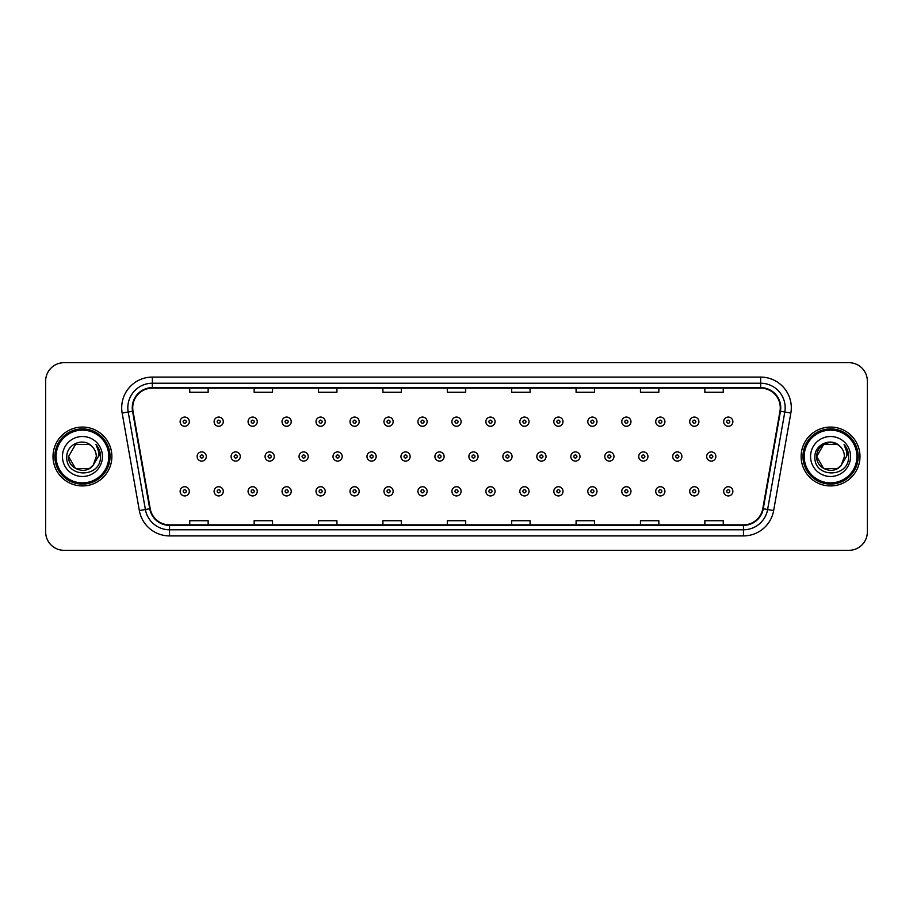 <?xml version="1.0" encoding="UTF-8"?>
<svg xmlns="http://www.w3.org/2000/svg" width="913" height="913" viewBox="0 0 913 913"><rect width="100%" height="100%" fill="white"/><g stroke="black" fill="none" stroke-linecap="round" stroke-linejoin="round"><path stroke-width="1.37" d="M53.011 456.5A29.433 29.433 0 0 0 82.444 485.933A29.433 29.433 0 0 0 111.877 456.5A29.433 29.433 0 0 0 82.444 427.067A29.433 29.433 0 0 0 53.011 456.5A29.433 29.433 0 0 0 82.444 485.933A29.433 29.433 0 0 0 111.877 456.5A29.433 29.433 0 0 0 82.444 427.067A29.433 29.433 0 0 0 53.011 456.5M801.123 456.5A29.433 29.433 0 0 0 830.556 485.933A29.433 29.433 0 0 0 859.989 456.5A29.433 29.433 0 0 0 830.556 427.067A29.433 29.433 0 0 0 801.123 456.5A29.433 29.433 0 0 0 830.556 485.933A29.433 29.433 0 0 0 859.989 456.5A29.433 29.433 0 0 0 830.556 427.067A29.433 29.433 0 0 0 801.123 456.5M132.727 407.746A19.618 19.618 0 0 1 152.345 388.128L760.655 388.128A19.618 19.618 0 0 1 779.976 411.158L762.789 508.655A19.618 19.618 0 0 1 743.456 524.872L169.544 524.872A19.618 19.618 0 0 1 150.211 508.655L133.024 411.158A19.618 19.618 0 0 1 132.727 407.746M132.237 407.746A20.109 20.109 0 0 0 132.545 411.238L149.732 508.746A20.109 20.109 0 0 0 169.544 525.363L743.456 525.363A20.109 20.109 0 0 0 763.268 508.746L780.455 411.238A20.109 20.109 0 0 0 760.655 387.637L152.345 387.637A20.109 20.109 0 0 0 132.237 407.746M122.159 413.075A30.665 30.665 0 0 1 152.345 377.092L760.655 377.092A30.665 30.665 0 0 1 790.841 413.075L773.653 510.572A30.665 30.665 0 0 1 743.456 535.908L169.544 535.908A30.665 30.665 0 0 1 139.347 510.572L122.159 413.075L128.197 412.014A24.525 24.525 0 0 1 152.345 383.22L760.655 383.22A24.525 24.525 0 0 1 784.803 412.014L767.616 509.511A24.525 24.525 0 0 1 743.456 529.78L169.544 529.78A24.525 24.525 0 0 1 145.384 509.511L128.197 412.014A24.525 24.525 0 0 1 127.82 407.746M867.35 381.075A18.397 18.397 0 0 0 848.953 362.678L64.047 362.678A18.397 18.397 0 0 0 45.65 381.075L45.65 531.925A18.397 18.397 0 0 0 64.047 550.322L848.953 550.322A18.397 18.397 0 0 0 867.35 531.925L867.35 381.075L867.35 531.925M447.302 388.128L447.302 392.282L465.698 392.282L465.698 388.128M382.912 388.128L382.912 392.282L401.309 392.282L401.309 388.128M318.523 388.128L318.523 392.282L336.92 392.282L336.92 388.128M254.145 388.128L254.145 392.282L272.542 392.282L272.542 388.128M189.756 388.128L189.756 392.282L208.153 392.282L208.153 388.128M511.691 388.128L511.691 392.282L530.088 392.282L530.088 388.128M576.08 388.128L576.08 392.282L594.477 392.282L594.477 388.128M640.458 388.128L640.458 392.282L658.855 392.282L658.855 388.128M704.847 388.128L704.847 392.282L723.244 392.282L723.244 388.128M465.698 524.872L465.698 520.718L447.302 520.718L447.302 524.872M401.309 524.872L401.309 520.718L382.912 520.718L382.912 524.872M336.92 524.872L336.92 520.718L318.523 520.718L318.523 524.872M272.542 524.872L272.542 520.718L254.145 520.718L254.145 524.872M208.153 524.872L208.153 520.718L189.756 520.718L189.756 524.872M530.088 524.872L530.088 520.718L511.691 520.718L511.691 524.872M594.477 524.872L594.477 520.718L576.08 520.718L576.08 524.872M658.855 524.872L658.855 520.718L640.458 520.718L640.458 524.872M723.244 524.872L723.244 520.718L704.847 520.718L704.847 524.872M45.65 381.075L45.65 531.925M848.953 362.678L64.047 362.678M64.047 550.322L848.953 550.322M189.322 421.669A4.599 4.599 0 0 1 184.723 426.268A4.599 4.599 0 0 1 180.123 421.669A4.599 4.599 0 0 1 184.723 417.07A4.599 4.599 0 0 1 189.322 421.669A4.599 4.599 0 0 0 184.723 417.07A4.599 4.599 0 0 0 180.123 421.669M197.117 456.5A4.599 4.599 0 0 1 201.716 451.901A4.599 4.599 0 0 1 206.315 456.5A4.599 4.599 0 0 1 201.716 461.099A4.599 4.599 0 0 1 197.117 456.5A4.599 4.599 0 0 0 201.716 461.099A4.599 4.599 0 0 0 206.315 456.5M180.123 491.331A4.599 4.599 0 0 1 184.723 486.732A4.599 4.599 0 0 1 189.322 491.331A4.599 4.599 0 0 1 184.723 495.93A4.599 4.599 0 0 1 180.123 491.331A4.599 4.599 0 0 0 184.723 495.93A4.599 4.599 0 0 0 189.322 491.331M223.297 421.669A4.599 4.599 0 0 1 218.698 426.268A4.599 4.599 0 0 1 214.099 421.669A4.599 4.599 0 0 1 218.698 417.07A4.599 4.599 0 0 1 223.297 421.669A4.599 4.599 0 0 0 218.698 417.07A4.599 4.599 0 0 0 214.099 421.669M257.272 421.669A4.599 4.599 0 0 1 252.673 426.268A4.599 4.599 0 0 1 248.074 421.669A4.599 4.599 0 0 1 252.673 417.07A4.599 4.599 0 0 1 257.272 421.669A4.599 4.599 0 0 0 252.673 417.07A4.599 4.599 0 0 0 248.074 421.669M291.236 421.669A4.599 4.599 0 0 1 286.636 426.268A4.599 4.599 0 0 1 282.037 421.669A4.599 4.599 0 0 1 286.636 417.07A4.599 4.599 0 0 1 291.236 421.669A4.599 4.599 0 0 0 286.636 417.07A4.599 4.599 0 0 0 282.037 421.669M325.211 421.669A4.599 4.599 0 0 1 320.611 426.268A4.599 4.599 0 0 1 316.012 421.669A4.599 4.599 0 0 1 320.611 417.07A4.599 4.599 0 0 1 325.211 421.669A4.599 4.599 0 0 0 320.611 417.07A4.599 4.599 0 0 0 316.012 421.669M231.08 456.5A4.599 4.599 0 0 1 235.68 451.901A4.599 4.599 0 0 1 240.279 456.5A4.599 4.599 0 0 1 235.68 461.099A4.599 4.599 0 0 1 231.08 456.5A4.599 4.599 0 0 0 235.68 461.099A4.599 4.599 0 0 0 240.279 456.5M265.055 456.5A4.599 4.599 0 0 1 269.655 451.901A4.599 4.599 0 0 1 274.254 456.5A4.599 4.599 0 0 1 269.655 461.099A4.599 4.599 0 0 1 265.055 456.5A4.599 4.599 0 0 0 269.655 461.099A4.599 4.599 0 0 0 274.254 456.5M299.03 456.5A4.599 4.599 0 0 1 303.63 451.901A4.599 4.599 0 0 1 308.229 456.5A4.599 4.599 0 0 1 303.63 461.099A4.599 4.599 0 0 1 299.03 456.5A4.599 4.599 0 0 0 303.63 461.099A4.599 4.599 0 0 0 308.229 456.5M89.371 468.506A13.866 13.866 0 0 0 93.115 465.345L92.829 465.676C85.343 475.285 67.87 468.826 68.578 456.5L75.517 444.494M108.807 456.5A26.363 26.363 0 0 0 82.444 430.137A26.363 26.363 0 0 0 56.07 456.5A26.363 26.363 0 0 0 82.444 482.863A26.363 26.363 0 0 0 108.807 456.5M110.039 456.5A27.595 27.595 0 0 0 82.444 428.905A27.595 27.595 0 0 0 54.848 456.5A27.595 27.595 0 0 0 82.444 484.095A27.595 27.595 0 0 0 110.039 456.5M93.115 465.345L89.371 468.506L75.517 468.506L68.578 456.5L75.517 444.494L89.371 444.494L91.528 446.023C83.015 437.11 66.638 444.46 66.797 456.5C65.234 477.898 99.928 478.458 100.487 457.539L100.521 456.5C100.464 451.958 98.958 447.963 95.979 444.517C98.239 448.237 99.038 452.232 98.376 456.5L93.115 465.345L89.371 468.506L75.517 468.506L68.578 456.5L75.517 468.506L89.371 468.506L93.115 465.345L96.31 456.5C96.23 452.323 94.632 448.831 91.528 446.023M62.449 456.5A19.995 19.995 0 0 0 82.444 476.495A19.995 19.995 0 0 0 102.439 456.5A19.995 19.995 0 0 0 82.444 436.505A19.995 19.995 0 0 0 62.449 456.5M96.116 444.677L100.51 457.025M95.979 444.517L99.597 450.782M837.483 468.506A13.866 13.866 0 0 0 841.227 465.345L837.483 468.506L823.629 468.506L816.69 456.5L823.629 444.494L837.483 444.494L839.64 446.023C831.127 437.11 814.75 444.46 814.91 456.5C813.346 477.898 848.04 478.458 848.611 457.539L848.634 456.5C848.588 451.958 847.07 447.963 844.091 444.517C846.362 448.237 847.15 452.232 846.488 456.5L840.953 465.676C833.455 475.285 815.982 468.826 816.69 456.5L823.629 468.506L837.483 468.506L841.227 465.345L838.123 468.118M856.93 456.5A26.363 26.363 0 0 0 830.556 430.137A26.363 26.363 0 0 0 804.193 456.5A26.363 26.363 0 0 0 830.556 482.863A26.363 26.363 0 0 0 856.93 456.5M858.152 456.5A27.595 27.595 0 0 0 830.556 428.905A27.595 27.595 0 0 0 802.961 456.5A27.595 27.595 0 0 0 830.556 484.095A27.595 27.595 0 0 0 858.152 456.5M841.227 465.345L844.422 456.5C844.342 452.323 842.745 448.831 839.64 446.023M810.561 456.5A19.995 19.995 0 0 0 830.556 476.495A19.995 19.995 0 0 0 850.551 456.5A19.995 19.995 0 0 0 830.556 436.505A19.995 19.995 0 0 0 810.561 456.5M837.483 444.494A13.866 13.866 0 0 0 816.69 456.5M844.228 444.677L848.622 457.025L844.091 444.517L847.709 450.782M848.634 456.5L844.091 444.517L848.622 457.025M359.186 421.669A4.599 4.599 0 0 1 354.586 426.268A4.599 4.599 0 0 1 349.987 421.669A4.599 4.599 0 0 1 354.586 417.07A4.599 4.599 0 0 1 359.186 421.669A4.599 4.599 0 0 0 354.586 417.07A4.599 4.599 0 0 0 349.987 421.669M393.161 421.669A4.599 4.599 0 0 1 388.561 426.268A4.599 4.599 0 0 1 383.962 421.669A4.599 4.599 0 0 1 388.561 417.07A4.599 4.599 0 0 1 393.161 421.669A4.599 4.599 0 0 0 388.561 417.07A4.599 4.599 0 0 0 383.962 421.669M427.124 421.669A4.599 4.599 0 0 1 422.525 426.268A4.599 4.599 0 0 1 417.926 421.669A4.599 4.599 0 0 1 422.525 417.07A4.599 4.599 0 0 1 427.124 421.669A4.599 4.599 0 0 0 422.525 417.07A4.599 4.599 0 0 0 417.926 421.669M333.005 456.5A4.599 4.599 0 0 1 337.593 451.901A4.599 4.599 0 0 1 342.192 456.5A4.599 4.599 0 0 1 337.593 461.099A4.599 4.599 0 0 1 333.005 456.5A4.599 4.599 0 0 0 337.593 461.099A4.599 4.599 0 0 0 342.192 456.5M366.969 456.5A4.599 4.599 0 0 1 371.568 451.901A4.599 4.599 0 0 1 376.167 456.5A4.599 4.599 0 0 1 371.568 461.099A4.599 4.599 0 0 1 366.969 456.5A4.599 4.599 0 0 0 371.568 461.099A4.599 4.599 0 0 0 376.167 456.5M400.944 456.5A4.599 4.599 0 0 1 405.543 451.901A4.599 4.599 0 0 1 410.142 456.5A4.599 4.599 0 0 1 405.543 461.099A4.599 4.599 0 0 1 400.944 456.5A4.599 4.599 0 0 0 405.543 461.099A4.599 4.599 0 0 0 410.142 456.5M461.099 421.669A4.599 4.599 0 0 1 456.5 426.268A4.599 4.599 0 0 1 451.901 421.669A4.599 4.599 0 0 1 456.5 417.07A4.599 4.599 0 0 1 461.099 421.669A4.599 4.599 0 0 0 456.5 417.07A4.599 4.599 0 0 0 451.901 421.669M495.074 421.669A4.599 4.599 0 0 1 490.475 426.268A4.599 4.599 0 0 1 485.876 421.669A4.599 4.599 0 0 1 490.475 417.07A4.599 4.599 0 0 1 495.074 421.669A4.599 4.599 0 0 0 490.475 417.07A4.599 4.599 0 0 0 485.876 421.669M529.038 421.669A4.599 4.599 0 0 1 524.439 426.268A4.599 4.599 0 0 1 519.839 421.669A4.599 4.599 0 0 1 524.439 417.07A4.599 4.599 0 0 1 529.038 421.669A4.599 4.599 0 0 0 524.439 417.07A4.599 4.599 0 0 0 519.839 421.669M563.013 421.669A4.599 4.599 0 0 1 558.414 426.268A4.599 4.599 0 0 1 553.814 421.669A4.599 4.599 0 0 1 558.414 417.07A4.599 4.599 0 0 1 563.013 421.669A4.599 4.599 0 0 0 558.414 417.07A4.599 4.599 0 0 0 553.814 421.669M596.988 421.669A4.599 4.599 0 0 1 592.389 426.268A4.599 4.599 0 0 1 587.789 421.669A4.599 4.599 0 0 1 592.389 417.07A4.599 4.599 0 0 1 596.988 421.669A4.599 4.599 0 0 0 592.389 417.07A4.599 4.599 0 0 0 587.789 421.669M434.919 456.5A4.599 4.599 0 0 1 439.518 451.901A4.599 4.599 0 0 1 444.117 456.5A4.599 4.599 0 0 1 439.518 461.099A4.599 4.599 0 0 1 434.919 456.5A4.599 4.599 0 0 0 439.518 461.099A4.599 4.599 0 0 0 444.117 456.5M468.883 456.5A4.599 4.599 0 0 1 473.482 451.901A4.599 4.599 0 0 1 478.081 456.5A4.599 4.599 0 0 1 473.482 461.099A4.599 4.599 0 0 1 468.883 456.5A4.599 4.599 0 0 0 473.482 461.099A4.599 4.599 0 0 0 478.081 456.5M502.858 456.5A4.599 4.599 0 0 1 507.457 451.901A4.599 4.599 0 0 1 512.056 456.5A4.599 4.599 0 0 1 507.457 461.099A4.599 4.599 0 0 1 502.858 456.5A4.599 4.599 0 0 0 507.457 461.099A4.599 4.599 0 0 0 512.056 456.5M536.833 456.5A4.599 4.599 0 0 1 541.432 451.901A4.599 4.599 0 0 1 546.031 456.5A4.599 4.599 0 0 1 541.432 461.099A4.599 4.599 0 0 1 536.833 456.5A4.599 4.599 0 0 0 541.432 461.099A4.599 4.599 0 0 0 546.031 456.5M570.808 456.5A4.599 4.599 0 0 1 575.407 451.901A4.599 4.599 0 0 1 579.995 456.5A4.599 4.599 0 0 1 575.407 461.099A4.599 4.599 0 0 1 570.808 456.5A4.599 4.599 0 0 0 575.407 461.099A4.599 4.599 0 0 0 579.995 456.5M630.963 421.669A4.599 4.599 0 0 1 626.364 426.268A4.599 4.599 0 0 1 621.764 421.669A4.599 4.599 0 0 1 626.364 417.07A4.599 4.599 0 0 1 630.963 421.669A4.599 4.599 0 0 0 626.364 417.07A4.599 4.599 0 0 0 621.764 421.669M664.926 421.669A4.599 4.599 0 0 1 660.327 426.268A4.599 4.599 0 0 1 655.728 421.669A4.599 4.599 0 0 1 660.327 417.07A4.599 4.599 0 0 1 664.926 421.669A4.599 4.599 0 0 0 660.327 417.07A4.599 4.599 0 0 0 655.728 421.669M698.902 421.669A4.599 4.599 0 0 1 694.302 426.268A4.599 4.599 0 0 1 689.703 421.669A4.599 4.599 0 0 1 694.302 417.07A4.599 4.599 0 0 1 698.902 421.669A4.599 4.599 0 0 0 694.302 417.07A4.599 4.599 0 0 0 689.703 421.669M732.877 421.669A4.599 4.599 0 0 1 728.277 426.268A4.599 4.599 0 0 1 723.678 421.669A4.599 4.599 0 0 1 728.277 417.07A4.599 4.599 0 0 1 732.877 421.669A4.599 4.599 0 0 0 728.277 417.07A4.599 4.599 0 0 0 723.678 421.669M604.771 456.5A4.599 4.599 0 0 1 609.37 451.901A4.599 4.599 0 0 1 613.97 456.5A4.599 4.599 0 0 1 609.37 461.099A4.599 4.599 0 0 1 604.771 456.5A4.599 4.599 0 0 0 609.37 461.099A4.599 4.599 0 0 0 613.97 456.5M638.746 456.5A4.599 4.599 0 0 1 643.345 451.901A4.599 4.599 0 0 1 647.945 456.5A4.599 4.599 0 0 1 643.345 461.099A4.599 4.599 0 0 1 638.746 456.5A4.599 4.599 0 0 0 643.345 461.099A4.599 4.599 0 0 0 647.945 456.5M672.721 456.5A4.599 4.599 0 0 1 677.32 451.901A4.599 4.599 0 0 1 681.92 456.5A4.599 4.599 0 0 1 677.32 461.099A4.599 4.599 0 0 1 672.721 456.5A4.599 4.599 0 0 0 677.32 461.099A4.599 4.599 0 0 0 681.92 456.5M706.685 456.5A4.599 4.599 0 0 1 711.284 451.901A4.599 4.599 0 0 1 715.883 456.5A4.599 4.599 0 0 1 711.284 461.099A4.599 4.599 0 0 1 706.685 456.5A4.599 4.599 0 0 0 711.284 461.099A4.599 4.599 0 0 0 715.883 456.5M214.099 491.331A4.599 4.599 0 0 1 218.698 486.732A4.599 4.599 0 0 1 223.297 491.331A4.599 4.599 0 0 1 218.698 495.93A4.599 4.599 0 0 1 214.099 491.331A4.599 4.599 0 0 0 218.698 495.93A4.599 4.599 0 0 0 223.297 491.331M248.074 491.331A4.599 4.599 0 0 1 252.673 486.732A4.599 4.599 0 0 1 257.272 491.331A4.599 4.599 0 0 1 252.673 495.93A4.599 4.599 0 0 1 248.074 491.331A4.599 4.599 0 0 0 252.673 495.93A4.599 4.599 0 0 0 257.272 491.331M282.037 491.331A4.599 4.599 0 0 1 286.636 486.732A4.599 4.599 0 0 1 291.236 491.331A4.599 4.599 0 0 1 286.636 495.93A4.599 4.599 0 0 1 282.037 491.331A4.599 4.599 0 0 0 286.636 495.93A4.599 4.599 0 0 0 291.236 491.331M316.012 491.331A4.599 4.599 0 0 1 320.611 486.732A4.599 4.599 0 0 1 325.211 491.331A4.599 4.599 0 0 1 320.611 495.93A4.599 4.599 0 0 1 316.012 491.331A4.599 4.599 0 0 0 320.611 495.93A4.599 4.599 0 0 0 325.211 491.331M349.987 491.331A4.599 4.599 0 0 1 354.586 486.732A4.599 4.599 0 0 1 359.186 491.331A4.599 4.599 0 0 1 354.586 495.93A4.599 4.599 0 0 1 349.987 491.331A4.599 4.599 0 0 0 354.586 495.93A4.599 4.599 0 0 0 359.186 491.331M383.962 491.331A4.599 4.599 0 0 1 388.561 486.732A4.599 4.599 0 0 1 393.161 491.331A4.599 4.599 0 0 1 388.561 495.93A4.599 4.599 0 0 1 383.962 491.331A4.599 4.599 0 0 0 388.561 495.93A4.599 4.599 0 0 0 393.161 491.331M417.926 491.331A4.599 4.599 0 0 1 422.525 486.732A4.599 4.599 0 0 1 427.124 491.331A4.599 4.599 0 0 1 422.525 495.93A4.599 4.599 0 0 1 417.926 491.331A4.599 4.599 0 0 0 422.525 495.93A4.599 4.599 0 0 0 427.124 491.331M451.901 491.331A4.599 4.599 0 0 1 456.5 486.732A4.599 4.599 0 0 1 461.099 491.331A4.599 4.599 0 0 1 456.5 495.93A4.599 4.599 0 0 1 451.901 491.331A4.599 4.599 0 0 0 456.5 495.93A4.599 4.599 0 0 0 461.099 491.331M485.876 491.331A4.599 4.599 0 0 1 490.475 486.732A4.599 4.599 0 0 1 495.074 491.331A4.599 4.599 0 0 1 490.475 495.93A4.599 4.599 0 0 1 485.876 491.331A4.599 4.599 0 0 0 490.475 495.93A4.599 4.599 0 0 0 495.074 491.331M519.839 491.331A4.599 4.599 0 0 1 524.439 486.732A4.599 4.599 0 0 1 529.038 491.331A4.599 4.599 0 0 1 524.439 495.93A4.599 4.599 0 0 1 519.839 491.331A4.599 4.599 0 0 0 524.439 495.93A4.599 4.599 0 0 0 529.038 491.331M553.814 491.331A4.599 4.599 0 0 1 558.414 486.732A4.599 4.599 0 0 1 563.013 491.331A4.599 4.599 0 0 1 558.414 495.93A4.599 4.599 0 0 1 553.814 491.331A4.599 4.599 0 0 0 558.414 495.93A4.599 4.599 0 0 0 563.013 491.331M587.789 491.331A4.599 4.599 0 0 1 592.389 486.732A4.599 4.599 0 0 1 596.988 491.331A4.599 4.599 0 0 1 592.389 495.93A4.599 4.599 0 0 1 587.789 491.331A4.599 4.599 0 0 0 592.389 495.93A4.599 4.599 0 0 0 596.988 491.331M621.764 491.331A4.599 4.599 0 0 1 626.364 486.732A4.599 4.599 0 0 1 630.963 491.331A4.599 4.599 0 0 1 626.364 495.93A4.599 4.599 0 0 1 621.764 491.331A4.599 4.599 0 0 0 626.364 495.93A4.599 4.599 0 0 0 630.963 491.331M655.728 491.331A4.599 4.599 0 0 1 660.327 486.732A4.599 4.599 0 0 1 664.926 491.331A4.599 4.599 0 0 1 660.327 495.93A4.599 4.599 0 0 1 655.728 491.331A4.599 4.599 0 0 0 660.327 495.93A4.599 4.599 0 0 0 664.926 491.331M689.703 491.331A4.599 4.599 0 0 1 694.302 486.732A4.599 4.599 0 0 1 698.902 491.331A4.599 4.599 0 0 1 694.302 495.93A4.599 4.599 0 0 1 689.703 491.331A4.599 4.599 0 0 0 694.302 495.93A4.599 4.599 0 0 0 698.902 491.331M723.678 491.331A4.599 4.599 0 0 1 728.277 486.732A4.599 4.599 0 0 1 732.877 491.331A4.599 4.599 0 0 1 728.277 495.93A4.599 4.599 0 0 1 723.678 491.331A4.599 4.599 0 0 0 728.277 495.93A4.599 4.599 0 0 0 732.877 491.331M760.655 377.092L760.655 387.637M128.197 412.014L132.545 411.238M169.544 535.908L169.544 525.363M743.456 525.363L743.456 535.908M763.268 508.746L773.653 510.572M139.347 510.572L149.732 508.746M780.455 411.238L790.841 413.075M152.345 377.092L152.345 387.637M183.193 421.669A1.529 1.529 0 0 0 184.723 423.198A1.529 1.529 0 0 0 186.263 421.669A1.529 1.529 0 0 0 184.723 420.14A1.529 1.529 0 0 0 183.193 421.669M203.245 456.5A1.529 1.529 0 0 0 201.716 454.971A1.529 1.529 0 0 0 200.175 456.5A1.529 1.529 0 0 0 201.716 458.029A1.529 1.529 0 0 0 203.245 456.5M186.263 491.331A1.529 1.529 0 0 0 184.723 489.802A1.529 1.529 0 0 0 183.193 491.331A1.529 1.529 0 0 0 184.723 492.86A1.529 1.529 0 0 0 186.263 491.331M217.168 421.669A1.529 1.529 0 0 0 218.698 423.198A1.529 1.529 0 0 0 220.227 421.669A1.529 1.529 0 0 0 218.698 420.14A1.529 1.529 0 0 0 217.168 421.669M251.132 421.669A1.529 1.529 0 0 0 252.673 423.198A1.529 1.529 0 0 0 254.202 421.669A1.529 1.529 0 0 0 252.673 420.14A1.529 1.529 0 0 0 251.132 421.669M285.107 421.669A1.529 1.529 0 0 0 286.636 423.198A1.529 1.529 0 0 0 288.177 421.669A1.529 1.529 0 0 0 286.636 420.14A1.529 1.529 0 0 0 285.107 421.669M319.082 421.669A1.529 1.529 0 0 0 320.611 423.198A1.529 1.529 0 0 0 322.141 421.669A1.529 1.529 0 0 0 320.611 420.14A1.529 1.529 0 0 0 319.082 421.669M237.22 456.5A1.529 1.529 0 0 0 235.68 454.971A1.529 1.529 0 0 0 234.15 456.5A1.529 1.529 0 0 0 235.68 458.029A1.529 1.529 0 0 0 237.22 456.5M271.184 456.5A1.529 1.529 0 0 0 269.655 454.971A1.529 1.529 0 0 0 268.125 456.5A1.529 1.529 0 0 0 269.655 458.029A1.529 1.529 0 0 0 271.184 456.5M305.159 456.5A1.529 1.529 0 0 0 303.63 454.971A1.529 1.529 0 0 0 302.089 456.5A1.529 1.529 0 0 0 303.63 458.029A1.529 1.529 0 0 0 305.159 456.5M353.057 421.669A1.529 1.529 0 0 0 354.586 423.198A1.529 1.529 0 0 0 356.116 421.669A1.529 1.529 0 0 0 354.586 420.14A1.529 1.529 0 0 0 353.057 421.669M387.021 421.669A1.529 1.529 0 0 0 388.561 423.198A1.529 1.529 0 0 0 390.091 421.669A1.529 1.529 0 0 0 388.561 420.14A1.529 1.529 0 0 0 387.021 421.669M420.996 421.669A1.529 1.529 0 0 0 422.525 423.198A1.529 1.529 0 0 0 424.066 421.669A1.529 1.529 0 0 0 422.525 420.14A1.529 1.529 0 0 0 420.996 421.669M339.134 456.5A1.529 1.529 0 0 0 337.593 454.971A1.529 1.529 0 0 0 336.064 456.5A1.529 1.529 0 0 0 337.593 458.029A1.529 1.529 0 0 0 339.134 456.5M373.109 456.5A1.529 1.529 0 0 0 371.568 454.971A1.529 1.529 0 0 0 370.039 456.5A1.529 1.529 0 0 0 371.568 458.029A1.529 1.529 0 0 0 373.109 456.5M407.072 456.5A1.529 1.529 0 0 0 405.543 454.971A1.529 1.529 0 0 0 404.014 456.5A1.529 1.529 0 0 0 405.543 458.029A1.529 1.529 0 0 0 407.072 456.5M454.971 421.669A1.529 1.529 0 0 0 456.5 423.198A1.529 1.529 0 0 0 458.029 421.669A1.529 1.529 0 0 0 456.5 420.14A1.529 1.529 0 0 0 454.971 421.669M488.934 421.669A1.529 1.529 0 0 0 490.475 423.198A1.529 1.529 0 0 0 492.004 421.669A1.529 1.529 0 0 0 490.475 420.14A1.529 1.529 0 0 0 488.934 421.669M522.909 421.669A1.529 1.529 0 0 0 524.439 423.198A1.529 1.529 0 0 0 525.979 421.669A1.529 1.529 0 0 0 524.439 420.14A1.529 1.529 0 0 0 522.909 421.669M556.884 421.669A1.529 1.529 0 0 0 558.414 423.198A1.529 1.529 0 0 0 559.943 421.669A1.529 1.529 0 0 0 558.414 420.14A1.529 1.529 0 0 0 556.884 421.669M590.859 421.669A1.529 1.529 0 0 0 592.389 423.198A1.529 1.529 0 0 0 593.918 421.669A1.529 1.529 0 0 0 592.389 420.14A1.529 1.529 0 0 0 590.859 421.669M441.047 456.5A1.529 1.529 0 0 0 439.518 454.971A1.529 1.529 0 0 0 437.978 456.5A1.529 1.529 0 0 0 439.518 458.029A1.529 1.529 0 0 0 441.047 456.5M475.022 456.5A1.529 1.529 0 0 0 473.482 454.971A1.529 1.529 0 0 0 471.953 456.5A1.529 1.529 0 0 0 473.482 458.029A1.529 1.529 0 0 0 475.022 456.5M508.986 456.5A1.529 1.529 0 0 0 507.457 454.971A1.529 1.529 0 0 0 505.928 456.5A1.529 1.529 0 0 0 507.457 458.029A1.529 1.529 0 0 0 508.986 456.5M542.961 456.5A1.529 1.529 0 0 0 541.432 454.971A1.529 1.529 0 0 0 539.891 456.5A1.529 1.529 0 0 0 541.432 458.029A1.529 1.529 0 0 0 542.961 456.5M576.936 456.5A1.529 1.529 0 0 0 575.407 454.971A1.529 1.529 0 0 0 573.866 456.5A1.529 1.529 0 0 0 575.407 458.029A1.529 1.529 0 0 0 576.936 456.5M624.823 421.669A1.529 1.529 0 0 0 626.364 423.198A1.529 1.529 0 0 0 627.893 421.669A1.529 1.529 0 0 0 626.364 420.14A1.529 1.529 0 0 0 624.823 421.669M658.798 421.669A1.529 1.529 0 0 0 660.327 423.198A1.529 1.529 0 0 0 661.868 421.669A1.529 1.529 0 0 0 660.327 420.14A1.529 1.529 0 0 0 658.798 421.669M692.773 421.669A1.529 1.529 0 0 0 694.302 423.198A1.529 1.529 0 0 0 695.832 421.669A1.529 1.529 0 0 0 694.302 420.14A1.529 1.529 0 0 0 692.773 421.669M726.737 421.669A1.529 1.529 0 0 0 728.277 423.198A1.529 1.529 0 0 0 729.807 421.669A1.529 1.529 0 0 0 728.277 420.14A1.529 1.529 0 0 0 726.737 421.669M610.911 456.5A1.529 1.529 0 0 0 609.37 454.971A1.529 1.529 0 0 0 607.841 456.5A1.529 1.529 0 0 0 609.37 458.029A1.529 1.529 0 0 0 610.911 456.5M644.875 456.5A1.529 1.529 0 0 0 643.345 454.971A1.529 1.529 0 0 0 641.816 456.5A1.529 1.529 0 0 0 643.345 458.029A1.529 1.529 0 0 0 644.875 456.5M678.85 456.5A1.529 1.529 0 0 0 677.32 454.971A1.529 1.529 0 0 0 675.78 456.5A1.529 1.529 0 0 0 677.32 458.029A1.529 1.529 0 0 0 678.85 456.5M712.825 456.5A1.529 1.529 0 0 0 711.284 454.971A1.529 1.529 0 0 0 709.755 456.5A1.529 1.529 0 0 0 711.284 458.029A1.529 1.529 0 0 0 712.825 456.5M220.227 491.331A1.529 1.529 0 0 0 218.698 489.802A1.529 1.529 0 0 0 217.168 491.331A1.529 1.529 0 0 0 218.698 492.86A1.529 1.529 0 0 0 220.227 491.331M254.202 491.331A1.529 1.529 0 0 0 252.673 489.802A1.529 1.529 0 0 0 251.132 491.331A1.529 1.529 0 0 0 252.673 492.86A1.529 1.529 0 0 0 254.202 491.331M288.177 491.331A1.529 1.529 0 0 0 286.636 489.802A1.529 1.529 0 0 0 285.107 491.331A1.529 1.529 0 0 0 286.636 492.86A1.529 1.529 0 0 0 288.177 491.331M322.141 491.331A1.529 1.529 0 0 0 320.611 489.802A1.529 1.529 0 0 0 319.082 491.331A1.529 1.529 0 0 0 320.611 492.86A1.529 1.529 0 0 0 322.141 491.331M356.116 491.331A1.529 1.529 0 0 0 354.586 489.802A1.529 1.529 0 0 0 353.057 491.331A1.529 1.529 0 0 0 354.586 492.86A1.529 1.529 0 0 0 356.116 491.331M390.091 491.331A1.529 1.529 0 0 0 388.561 489.802A1.529 1.529 0 0 0 387.021 491.331A1.529 1.529 0 0 0 388.561 492.86A1.529 1.529 0 0 0 390.091 491.331M424.066 491.331A1.529 1.529 0 0 0 422.525 489.802A1.529 1.529 0 0 0 420.996 491.331A1.529 1.529 0 0 0 422.525 492.86A1.529 1.529 0 0 0 424.066 491.331M458.029 491.331A1.529 1.529 0 0 0 456.5 489.802A1.529 1.529 0 0 0 454.971 491.331A1.529 1.529 0 0 0 456.5 492.86A1.529 1.529 0 0 0 458.029 491.331M492.004 491.331A1.529 1.529 0 0 0 490.475 489.802A1.529 1.529 0 0 0 488.934 491.331A1.529 1.529 0 0 0 490.475 492.86A1.529 1.529 0 0 0 492.004 491.331M525.979 491.331A1.529 1.529 0 0 0 524.439 489.802A1.529 1.529 0 0 0 522.909 491.331A1.529 1.529 0 0 0 524.439 492.86A1.529 1.529 0 0 0 525.979 491.331M559.943 491.331A1.529 1.529 0 0 0 558.414 489.802A1.529 1.529 0 0 0 556.884 491.331A1.529 1.529 0 0 0 558.414 492.86A1.529 1.529 0 0 0 559.943 491.331M593.918 491.331A1.529 1.529 0 0 0 592.389 489.802A1.529 1.529 0 0 0 590.859 491.331A1.529 1.529 0 0 0 592.389 492.86A1.529 1.529 0 0 0 593.918 491.331M627.893 491.331A1.529 1.529 0 0 0 626.364 489.802A1.529 1.529 0 0 0 624.823 491.331A1.529 1.529 0 0 0 626.364 492.86A1.529 1.529 0 0 0 627.893 491.331M661.868 491.331A1.529 1.529 0 0 0 660.327 489.802A1.529 1.529 0 0 0 658.798 491.331A1.529 1.529 0 0 0 660.327 492.86A1.529 1.529 0 0 0 661.868 491.331M695.832 491.331A1.529 1.529 0 0 0 694.302 489.802A1.529 1.529 0 0 0 692.773 491.331A1.529 1.529 0 0 0 694.302 492.86A1.529 1.529 0 0 0 695.832 491.331M729.807 491.331A1.529 1.529 0 0 0 728.277 489.802A1.529 1.529 0 0 0 726.737 491.331A1.529 1.529 0 0 0 728.277 492.86A1.529 1.529 0 0 0 729.807 491.331"/></g></svg>
